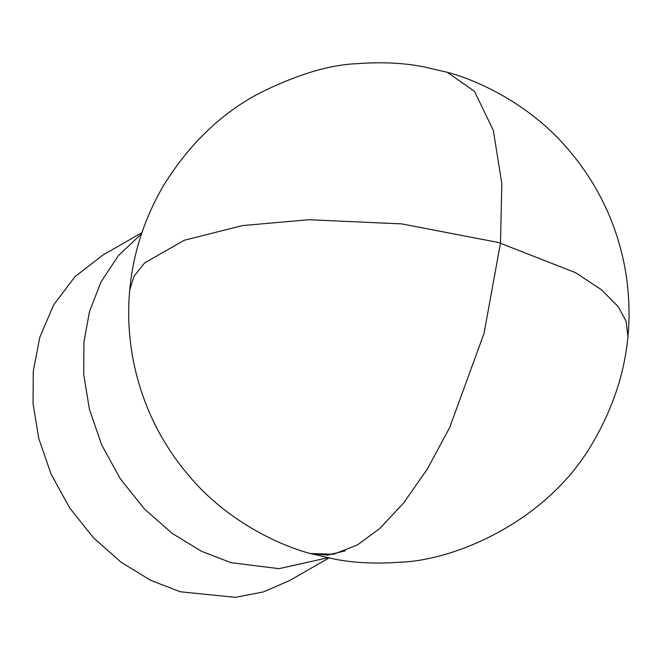 <?xml version="1.0" encoding="UTF-8"?>
<svg xmlns="http://www.w3.org/2000/svg" width="661" height="661" viewBox="0 0 661 661"><rect width="100%" height="100%" fill="white"/><g stroke="black" fill="none" stroke-linecap="round" stroke-linejoin="round"><path stroke-width="0.99" d="M328.839 558.049L289.89 580.416L263.442 591.901L235.407 597.346L180.288 591.777L150.865 580.408L121.36 562.437L93.631 537.947L69.636 507.904L51.029 474.028L38.776 438.54L33.05 403.648L33.265 371.201L39.792 337.333L53.673 304.886L75.065 276.595L102.976 255.014L141.925 232.647M327.641 557.801L279 568.675L230.962 562.668L201.539 551.299L172.034 533.328L144.305 508.838L120.31 478.795L101.703 444.919L89.45 409.432L83.724 374.539L83.939 342.092L89.466 311.67L100.885 282.181L118.402 255.576L141.528 233.804M627.95 336.3L626.074 321.139L618.076 306.53L601.345 289.675L575.508 272.671L498.501 242.496L401.805 223.914L308.844 219.725L242.546 225.575L184.287 240.257L144.643 262.888L134.009 276.191L129.738 290.08M310.207 553.497L327.592 555.1L345.348 550.803M447.456 72.33L474.499 91.416L493.337 130.415L501.831 183.717L500.493 243.058L484.026 333.392L449.645 427.626L427.403 468.946L403.623 502.996L379.827 528.42L357.337 545.003L333.565 554.265L310.282 553.513C278.719 545.176 226.549 520.678 189.129 475.978C159.64 441.358 140.768 401.541 132.522 356.51C128.565 333.722 127.664 311.257 129.829 289.113C133.233 252.75 144.552 218.089 163.796 185.121C188.765 144.908 219.882 114.65 257.146 94.349C295.657 74.9 329.128 64.662 357.551 63.654C381.05 61.886 402.582 62.845 422.131 66.513L447.456 72.33C479.018 80.667 531.188 105.165 568.609 149.873C598.098 184.485 616.969 224.31 625.215 269.333C635.494 329.525 625.066 386.66 593.942 440.722C548.333 522.016 453.975 560.545 400.186 562.189C376.679 563.957 355.155 563.007 335.606 559.33L310.282 553.513"/></g></svg>
